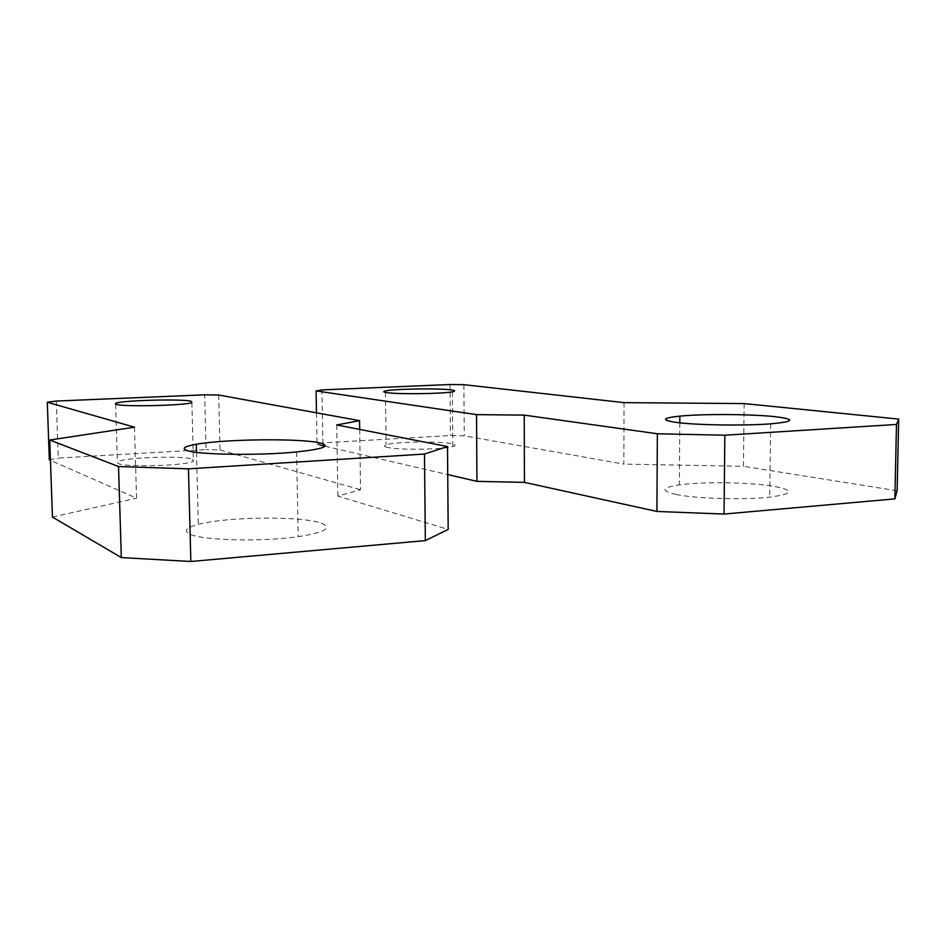<?xml version="1.0" encoding="UTF-8"?>
<svg xmlns="http://www.w3.org/2000/svg" width="946" height="946" viewBox="0 0 946 946"><rect width="100%" height="100%" fill="white"/><g stroke="black" fill="none" stroke-linecap="round" stroke-linejoin="round"><path stroke-width="0.71" stroke-dasharray="4.73 3.55" d="M624.053 402.641L623.828 464.108L464.261 435.834L450.462 435.527L322.858 442.87L321.971 389.906M744.159 403.575L743.426 466.283L623.828 464.108M897.127 490.761L743.426 466.283M316.472 412.823L317.016 444.36L320.138 445.081M325.046 446.216L447.73 474.585M317.016 444.36L322.858 442.87M450.048 384.525L450.462 435.527M463.895 384.679L464.261 435.834M676.224 494.486C660.426 490.844 661.467 487.639 679.358 484.884C702.665 481.502 751.42 482.259 774.869 486.481C794.817 490.454 793.091 494.013 769.689 497.147C743.852 500.091 695.925 498.66 676.224 494.486M387.671 447.446C383.958 446.63 383.437 445.755 386.11 444.845C394.269 441.747 438.495 440.942 451.242 443.639C455.783 444.537 456.315 445.519 452.838 446.559C443.662 449.587 398.822 450.201 387.671 447.446M56.287 401.057L58.25 458.089L206.039 449.587L204.691 394.825M218.715 395.026L220.016 449.977L206.039 449.587M359.693 429.425L360.544 489.732L337.864 496.082L448.179 529.429M220.016 449.977L360.544 489.732M336.741 424.955L337.864 496.082M134.486 427.19L136.567 498.187L50.457 460.347M52.444 517.06L136.567 498.187M49.322 459.851L58.25 458.089M192.44 459.165L193.386 461.27C187.592 465.586 126.362 467.549 118.321 463.611L117.387 461.991C121.395 457.557 182.282 455.322 192.44 459.165M321.451 523.256C332.732 527.927 324.975 532.397 298.179 536.654C261.782 542.058 201.368 540.45 189.507 533.958C183.335 530.741 186.279 527.549 198.317 524.403C227.324 516.599 302.424 515.889 321.451 523.256M679.807 422.827L679.358 484.884M770.671 423.843L769.689 497.147M385.46 392.401L386.11 444.845M452.401 391.798L452.838 446.559M191.896 402.582L193.386 461.27M115.625 404.155L117.387 461.991M296.606 451.952L298.179 536.654M196.508 452.342L198.317 524.403"/><path stroke-width="1.42" d="M744.159 403.575L624.053 402.641L463.895 384.679L450.048 384.525L321.971 389.906L316.106 390.911L476.536 414.632L524.226 415.117L657.364 433.776L724.849 435.207L896.489 424.458L894.869 498.873L897.127 490.761L898.7 419.09L744.159 403.575M898.7 419.09L896.489 424.458M724.849 435.207L724.045 514.056L894.869 498.873M657.364 433.776L656.914 511.455L724.045 514.056M524.226 415.117L524.439 482.377L656.914 511.455M476.536 414.632L476.95 481.348L524.439 482.377M316.106 390.911L316.472 412.823M320.138 445.081L325.046 446.216M447.73 474.585L476.95 481.348M676.733 422.472C660.852 420.142 661.893 418.014 679.855 416.122C703.268 413.792 752.236 414.088 775.826 416.772C795.882 419.315 794.167 421.668 770.671 423.843C744.715 425.889 696.54 425.144 676.733 422.472M386.985 392.649C383.272 392.129 382.752 391.549 385.436 390.935C393.642 388.865 438.022 388.144 450.804 389.87C455.369 390.45 455.901 391.088 452.401 391.798C443.177 393.82 398.171 394.423 386.985 392.649M359.563 420.663L336.741 424.955L447.493 446.536L424.482 454.045L188.455 468.838L118.546 466.544L49.748 440.02L134.486 427.19L47.3 402.251L56.287 401.057L204.691 394.825L218.715 395.026L359.563 420.663L359.693 429.425M447.493 446.536L448.179 529.429L425.333 540.615L190.844 561.475L188.455 468.838M424.482 454.045L425.333 540.615M118.546 466.544L121.325 557.584L190.844 561.475M49.748 440.02L52.444 517.06L121.325 557.584M47.3 402.251L49.322 459.851L50.457 460.347M190.962 401.199L191.896 402.582C186.043 405.456 124.541 407.005 116.512 404.45L115.601 403.374C119.669 400.43 180.804 398.704 190.962 401.199M320.103 442.988C331.419 446.027 323.579 449.019 296.606 451.952C259.973 455.676 199.216 454.872 187.355 450.615C181.183 448.51 184.163 446.394 196.307 444.265C225.526 438.979 301.005 438.187 320.103 442.988M679.855 416.122L679.807 422.827M385.436 390.935L385.46 392.401M115.601 403.374L115.625 404.155M196.307 444.265L196.508 452.342"/></g></svg>
